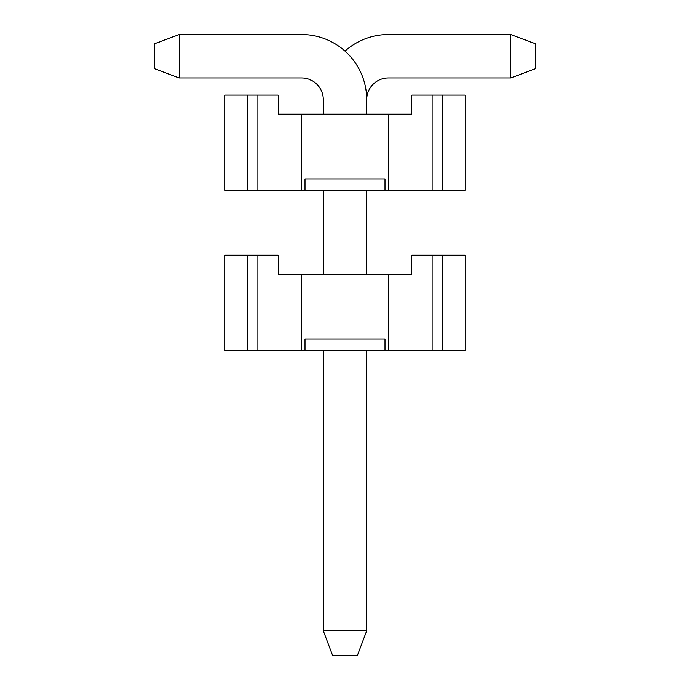 <?xml version="1.0" encoding="UTF-8"?>
<svg xmlns="http://www.w3.org/2000/svg" width="690" height="690" viewBox="0 0 690 690"><rect width="100%" height="100%" fill="white"/><g stroke="black" fill="none" stroke-linecap="round" stroke-linejoin="round"><path stroke-width="1.03" d="M432.182 255.222L465.086 255.222L465.086 350.529L432.182 350.529L432.182 255.222L411.714 255.222L411.714 274.284L301.159 274.284L301.159 350.529L304.971 350.529L304.971 339.092L385.029 339.092L385.029 350.529L304.971 350.529M301.159 274.284L278.286 274.284L278.286 255.222L224.914 255.222L224.914 350.529L301.159 350.529M432.182 350.529L388.841 350.529L388.841 274.284M385.029 350.529L388.841 350.529M357.386 655.5L332.615 655.5L323.274 630.72L366.726 630.72L357.386 655.5M179.167 34.5L179.167 77.961L154.396 68.621L154.396 43.841L179.167 34.5L301.539 34.5A65.188 65.188 0 0 1 366.726 99.688L366.726 114.178M366.726 190.414L366.726 274.284M366.726 350.529L366.726 630.72M179.167 77.961L301.539 77.961A21.726 21.726 0 0 1 323.274 99.688L323.274 114.178M323.274 190.414L323.274 274.284M323.274 350.529L323.274 630.72M301.539 77.961A21.726 21.726 0 0 1 323.274 99.688A21.726 21.726 0 0 0 301.539 77.961A21.726 21.726 0 0 1 323.274 99.688A21.726 21.726 0 0 0 301.539 77.961M366.726 99.688A21.726 21.726 0 0 1 388.461 77.961A21.726 21.726 0 0 0 366.726 99.688A21.726 21.726 0 0 1 388.461 77.961A21.726 21.726 0 0 0 366.726 99.688A21.726 21.726 0 0 1 388.461 77.961L510.833 77.961L510.833 34.5L388.461 34.5A65.188 65.188 0 0 0 345 51.103M510.833 34.5L388.461 34.5L510.833 34.5L388.461 34.5L510.833 34.5L535.604 43.841L535.604 68.621L510.833 77.961M432.182 95.117L465.086 95.117L465.086 190.414L432.182 190.414L432.182 95.117L411.714 95.117L411.714 114.178L301.159 114.178L301.159 190.414L304.971 190.414L304.971 178.977L385.029 178.977L385.029 190.414L304.971 190.414M301.159 114.178L278.286 114.178L278.286 95.117L224.914 95.117L224.914 190.414L301.159 190.414M432.182 190.414L388.841 190.414L388.841 114.178M385.029 190.414L388.841 190.414M257.819 255.222L257.819 350.529M247.339 255.222L247.339 350.529M442.661 255.222L442.661 350.529M257.819 95.117L257.819 190.414M247.339 95.117L247.339 190.414M442.661 95.117L442.661 190.414"/></g></svg>
